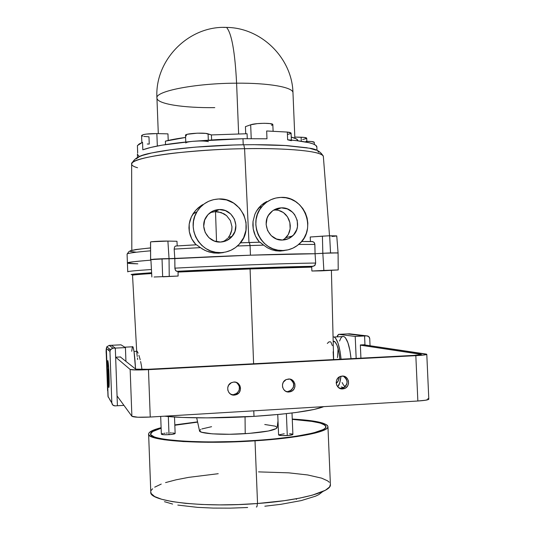 <?xml version="1.0" encoding="UTF-8"?>
<svg xmlns="http://www.w3.org/2000/svg" width="535" height="535" viewBox="0 0 535 535"><rect width="100%" height="100%" fill="white"/><g stroke="black" fill="none" stroke-linecap="round" stroke-linejoin="round"><path stroke-width="0.8" d="M134.024 351.562L136.993 351.161L138.09 353.167L137.448 351.769M138.886 355.32L139.749 358.129L138.886 355.32M140.605 361.513L141.374 365.351L140.605 361.513M141.962 369.478L141.374 365.351L141.962 369.491M333.144 351.716L333.539 359.594M330.958 342.213L332.362 345.657M327.313 343.457L328.911 341.885L330.449 341.798M177.546 271.298C219.945 269.098 283.71 266.764 312.32 266.336L311.704 267.132L311.892 271.018L323.862 270.422L322.832 253.276L328.57 252.988L338.073 252.874L322.832 253.276L323.862 270.422L338.214 269.948L311.892 271.018L311.704 267.132L250.079 268.951L253.603 363.767L250.079 268.951L178.048 272.068L177.546 271.298L250.193 268.142L313.182 266.29L250.38 268.115L176.904 271.305L177.546 271.298L176.523 271.252L175.5 270.402L174.945 268.777L174.811 258.612L153.612 259.174L162.031 258.766L162.64 276.435L162.031 258.766L167.615 258.626L169.047 258.612L169.234 276.227L169.047 258.612L174.811 258.612L174.898 268.155C219.109 265.775 286.024 263.367 315.657 263.046L315.075 253.744C285.409 253.724 218.909 256.004 174.811 258.612L250.447 255.182L315.075 253.744L315.657 263.046C286.024 263.367 219.109 265.775 174.898 268.155L175.5 270.402L176.904 271.305C219.758 269.078 284.326 266.718 313.182 266.29L315.015 265.286L315.657 263.046L314.633 265.694L312.072 266.41L311.704 267.132L250.079 268.951L178.048 272.068L177.734 271.352M154.087 277.003L178.122 276.04L178.048 272.068L178.122 276.04L154.087 277.003M337.485 357.621L338.113 348.619M133.442 274.856L132.065 274.455L134.987 274.034L151.552 272.763M151.552 272.73L134.044 274.06L131.102 274.488L132.519 274.89M150.636 260.191C135.081 261.374 127.337 262.304 127.41 262.979C127.337 262.304 135.081 261.374 150.636 260.191L146.329 260.525L150.636 260.191M127.805 271.874L127.738 271.807C127.671 271.325 135.529 270.563 151.318 269.526M163.041 276.809L178.122 276.04L163.041 276.809M337.592 252.995L330.536 252.915L338.08 252.888L336.749 235.881L329.654 235.788L330.536 252.915L315.075 253.744L322.832 253.276L315.075 253.744L314.874 244.435L298.657 244.448L314.874 244.435L314.045 242.295L312.139 241.519L314.045 242.295L314.807 243.833L315.075 253.744L250.447 255.182L250.059 245.545L249.464 242.529L240.462 242.796M323.862 270.422L311.892 271.018L321.609 270.844L338.207 269.941L323.862 270.422M151.612 273.546C138.766 274.368 132.406 274.957 132.533 275.311L136.699 351.334M139.749 358.129L140.19 359.767M136.759 352.471L136.766 351.368M137.254 356.531L136.82 353.147M137.649 359.533L137.448 357.968M137.829 263.822L127.939 263.233L137.829 263.822C131.102 263.701 127.624 263.421 127.41 262.979L127.738 271.807M127.417 262.999L133.362 261.749L146.329 260.525L133.362 261.749L127.417 262.999M151.044 259.589L169.047 258.612L167.896 241.078C162.941 240.944 150.957 241.552 150.582 241.954L150.629 259.482L150.542 242.001L151.271 241.8L167.896 241.078L169.047 258.612L174.811 258.612L250.447 255.182L315.075 253.744L330.536 252.915L329.654 235.788L322.411 236.149L322.832 253.276L322.411 236.149L310.206 237.005L310.434 241.499L310.206 237.005L327.801 235.855L336.756 235.895M223.429 252.587L218.681 253.195L223.429 252.587M220.901 252.627L218.681 253.195L213.753 252.988L208.971 251.958L204.47 250.153L200.364 247.625L174.169 249.109L174.811 258.612L174.169 249.109L200.364 247.625L196.432 244.769L175.507 246.046L174.597 246.876L174.169 249.109L174.597 246.876L175.554 246.033L196.432 244.769L202.364 248.982L206.671 251.142L213.753 252.988L218.681 253.195L226.058 251.938L230.966 250.24L235.44 247.611L239.305 244.147L243.659 237.694L245.966 230.231L246.033 222.386L243.846 214.843L239.606 208.229L233.661 203.113L226.512 199.936L218.775 198.98C241.205 197.422 255.222 227.756 239.573 243.853C234.557 249.317 228.331 252.246 220.901 252.627C200.678 254.185 185.765 228.84 196.947 211.766C202.076 203.768 209.352 199.501 218.775 198.98L213.619 199.629L208.69 201.28L204.183 203.882L200.277 207.333L197.114 211.492L194.827 216.214L193.496 221.309L193.188 226.579L193.904 231.815L195.629 236.824L198.278 241.405L201.762 245.378L205.935 248.594L210.643 250.928L215.699 252.286L220.901 252.627M284.306 250.587L280.052 251.102L284.306 250.587M249.343 242.495L250.059 245.545L263.648 245.13L267.433 247.785L271.546 249.698L275.792 250.801L280.052 251.102L283.028 250.514C261.274 252.293 247.056 222.593 262.016 206.463C267.039 200.759 273.311 197.736 280.842 197.408L285.924 197.789L290.853 199.174L295.434 201.501L299.486 204.684L302.87 208.61L305.445 213.111L307.117 218.026L307.832 223.175L307.551 228.345L306.294 233.354L304.101 238.008L301.051 242.128L297.266 245.552L292.886 248.153L288.084 249.832L283.028 250.514L277.933 250.173L272.977 248.828L268.356 246.515L264.257 243.331L260.839 239.399L258.224 234.865L256.532 229.903L255.817 224.72L256.111 219.504L257.395 214.461L259.629 209.787L262.718 205.667L266.544 202.257L270.957 199.682L275.786 198.044L280.842 197.408C304.549 195.69 317.482 229.843 298.69 244.415C294.163 248.213 288.94 250.246 283.028 250.514L280.052 251.102L275.792 250.801L271.546 249.698L267.433 247.785L263.648 245.13L237.44 245.993L250.059 245.545L250.447 255.182L150.883 259.428L151.86 276.996M211.8 212.134L214.97 211.673L219.196 209.539C232.518 208.59 241.151 226.365 232.21 236.283C229.127 239.881 225.222 241.8 220.48 242.047C207.968 242.997 199.007 227.054 206.309 216.775C209.432 212.248 213.726 209.834 219.196 209.539L214.97 211.673L210.282 212.576M275.592 210.014L278.34 210.302L275.592 210.014L281.27 207.854C295.4 206.804 303.419 226.967 292.491 236.015C289.669 238.53 286.372 239.874 282.6 240.041C269.185 241.118 260.699 222.587 270.222 212.97C273.218 209.753 276.903 208.048 281.27 207.854L275.592 210.014L273.546 210.181M244.582 148.703C272.228 147.981 321.02 149.686 323.347 156.394C323.12 151.512 289.903 147.847 244.582 148.703L248.969 242.509L244.582 148.703C185.785 149.539 129.129 157.845 131.643 164.091C131.356 160.125 151.953 155.511 177.052 152.803C203.374 150.221 225.884 148.857 244.582 148.703L243.806 144.784L244.582 148.703M243.552 144.764L243.552 144.764C220.955 145.052 178.991 147.265 152.007 152.896M214.782 107.629C183.739 108.043 157.109 104.024 156.942 98.092C154.829 91.264 195.128 83.253 236.597 83.179C234.979 51.775 231.628 33.183 226.539 27.412L223.436 27.405M273.104 131.202L272.83 124.561C273.238 122.796 255.228 122.976 250.668 124.795L245.431 126.641L245.719 133.73L245.431 126.641L250.668 124.795L257.362 123.618L264.196 123.291L269.981 123.585L272.837 124.608M156.942 97.952C154.535 60.482 188.373 25.54 226.539 27.412C231.628 33.183 234.979 51.775 236.597 83.179C268.811 82.885 292.993 87.272 292.966 92.629C292.993 87.272 268.811 82.885 236.597 83.179L238.63 133.79L236.597 83.179C195.128 83.253 154.829 91.264 156.942 98.092L158.3 133.623M266.664 130.981L266.985 138.792L242.977 138.712L243.224 144.771L242.977 138.712L266.985 138.792L266.664 130.981L287.328 132.065L268.623 131.068M316.994 150.322L316.847 146.797C316.178 143.694 306.448 141.354 287.649 139.789L287.328 132.065L290.01 132.453L291.087 133.101M215.518 211.659L216.541 241.686L215.518 211.659M227.676 238.276L225.282 240.342L227.676 238.276M232.21 236.283L228.325 237.553L230.531 234.103L231.708 230.491L231.976 226.713L230.404 220.627L226.579 215.638L224.011 213.813L218.086 211.806L214.97 211.673L221.149 212.529L226.579 215.638L230.404 220.627L231.976 226.713L231.815 229.869L229.629 235.768M263.815 203.233L266.791 201.508L261.053 205.427L263.815 203.233M258.612 208.028L261.053 205.427L256.546 210.991L258.612 208.028M254.894 214.261L256.546 210.991L254.894 214.261L253.028 221.403L254.894 214.261M252.861 225.115L253.028 221.403L253.209 228.84L252.861 225.115M254.071 232.491L253.209 228.84L255.422 235.982L254.071 232.491M257.248 239.272L255.422 235.982L259.421 242.188L257.248 239.272M259.89 242.174L263.648 245.13L260.063 242.201L249.397 242.489M176.45 245.986L175.935 245.98L176.45 245.986M198.238 207.821L201.24 205.54L195.549 210.496L198.238 207.821M193.255 213.492L195.549 210.496L191.383 216.809L193.255 213.492M190.005 220.387L191.383 216.809L189.189 224.111L190.005 220.387M188.949 227.963L189.189 224.111L189.316 231.749L188.949 227.963M190.273 235.433L189.316 231.749L191.757 238.864L190.273 235.433M193.73 242.041L191.757 238.864L196.037 244.789L193.73 242.041M176.978 241.272L177.192 245.893L176.978 241.272L167.896 241.078L176.978 241.272M304.977 241.466L312.139 241.519M137.381 145.741L139.18 143.968L142.544 142.31L137.415 145.6L137.655 153.017M147.265 143.995L149.245 144.069L148.971 136.813L143.775 136.405M290.378 133.67L288.057 134.312M291.247 137.087L296.403 138.939L297.895 140.631C297.707 139.327 295.487 138.144 291.247 137.087M314.353 144.457L314.259 142.31C313.831 141.641 311.069 141.32 305.973 141.36L311.417 141.521L314.259 142.343M165.389 141.16L185.598 137.441C177.219 138.558 170.484 139.802 165.389 141.16L165.522 144.59L165.389 141.16M186.427 135.843L185.511 135.241L187.457 134.252L197.268 133.175L205.58 133.389L211.419 134.927L247.076 133.73L211.419 134.927L211.619 139.909L211.419 134.927L208.075 133.85C204.049 132.312 184.689 133.523 185.511 135.255L185.772 142.002M306.849 141.354L306.715 138.19C306.501 137.662 304.636 137.341 301.118 137.227L294.818 137.067L304.107 137.408L306.715 138.231M306.535 138.491L302.69 139.521M301.118 137.227L301.285 141.247L301.118 137.227M272.803 124.722L271.599 125.424M250.668 124.795L251.229 138.639L250.668 124.795M247.277 138.659L247.076 133.73L247.277 138.659M156.862 133.589L167.963 133.87L168.217 140.458L167.963 133.87L156.862 133.589C148.048 133.596 142.959 134.245 141.588 135.542L143.226 134.646L146.229 134.098L156.862 133.589L157.33 146.022L156.862 133.589M142.651 136.171L141.601 135.596M137.655 153.084L137.415 145.6L137.689 152.956M305.973 141.36L306 142.042L305.973 141.36M143.788 149.526L150.81 147.433L162.138 145.145L191.008 141.514M185.812 143.026C185.986 142.33 188.394 141.755 193.048 141.3L217.611 139.575L242.977 138.712L193.048 141.3C168.632 143.594 151.893 146.436 142.825 149.813L142.544 142.31L142.825 149.813M291.374 140.096L291.08 133.054L287.328 132.065L287.649 139.789L291.401 140.718M287.649 139.789L296.223 140.591L309.123 142.718L313.276 143.989L315.857 145.366L316.86 147.118M138.832 155.859L137.495 154.448M253.022 144.671L286.733 145.573L307.224 147.807M309.671 148.282L315.998 150.141M317.803 151.151L318.7 152.207M136.204 158.868L139.495 156.568L142.511 155.397L151.224 153.063M156.862 151.933L170.464 149.793L195.609 147.118L233.889 144.992M152.956 259.622L150.589 259.515L150.542 242.001M150.562 250.815C134.833 252.166 127.002 253.276 127.083 254.152L127.41 262.952M136.251 252.199L130.426 251.457M130.219 250.781L135.803 249.537L150.556 247.899M286.686 236.851L284.7 238.73L288.298 234.531L286.686 236.851M289.468 231.856L288.298 234.531L290.144 228.88L289.468 231.856M290.284 225.73L290.144 228.88L289.863 222.58L290.284 225.73M288.907 219.564L289.863 222.58L287.469 216.829L288.907 219.564M285.623 214.482L287.469 216.829L283.436 212.576L285.623 214.482M280.995 211.171L283.436 212.576L278.34 210.302L280.995 211.171M336.629 235.962L335.779 236.122M335.077 236.202L332.041 236.463M208.322 140.117L208.075 133.85L208.322 140.117M193.048 141.3C199.97 140.785 205.079 140.899 208.382 141.641M137.548 167.743C133.71 166.686 131.744 165.469 131.643 164.091C135.87 153.746 150.442 153.418 170.183 149.847C192.078 146.991 216.615 145.299 243.793 144.771C258.893 144.577 272.569 144.811 284.834 145.473L309.136 148.168C316.098 148.884 320.833 151.626 323.347 156.394L329.52 235.795M282.6 240.041L288.579 238.623L293.534 234.972L296.718 229.655L297.487 226.613L297.226 220.353L294.638 214.635L292.585 212.255L287.342 208.917L281.27 207.854L275.284 209.245L272.616 210.81L268.436 215.371L267.085 218.206L266.129 224.412L267.587 230.552L271.238 235.674L276.508 239.011L282.6 240.041L284.7 238.73M222.707 241.82L225.282 240.342M219.196 209.539L225.389 210.603L230.732 213.98L234.417 219.143L235.881 225.309L234.912 231.555L231.648 236.925L226.586 240.616L220.48 242.047L214.274 241.011L208.897 237.647L205.193 232.464L203.715 226.265L204.698 219.992L207.995 214.615L213.084 210.944L219.196 209.539M202.845 204.557L201.24 205.54M339.431 376.874C338.648 380.726 337.572 382.786 336.201 383.053L338.06 381.268L339.431 376.874M342.734 336.408L344.045 336.575L345.383 337.719L347.931 342.728L349.97 350.733L351.034 358.677C349.683 346.145 347.322 338.762 343.945 336.528L342.226 336.615M333.058 336.869L334.181 337.003C337.451 339.243 339.745 346.647 341.069 359.199L340.033 351.241L338.046 343.216L335.572 338.194L334.275 337.05L333.058 336.869M350.445 333.92L347.523 333.914L364.582 335.967L366.736 335.866L364.582 335.967L364.97 344.988L364.582 335.967L347.523 333.914L338.635 334.342L355.213 336.428L364.582 335.967L364.964 344.707L364.582 335.967L355.213 336.428L356.163 358.41L355.213 336.428L338.635 334.342L337.471 335.612L337.13 336.863L338.635 334.342L347.523 333.914L364.582 335.967L347.523 333.914L349.368 333.827M341.31 386.932L343.865 387.701L341.31 386.932M345.229 386.665L343.557 385.126L342.119 382.552M339.578 341.036L340.935 337.939L342.112 336.682M364.964 344.707L360.349 344.941L360.924 358.156L360.349 344.941L364.964 344.707M337.705 386.772L339.732 382.819L340.989 376.239C340.34 381.702 339.243 385.213 337.705 386.772M333.171 341.223L334.883 341.731L336.983 345.182L338.749 351.288L339.919 359.259C338.802 349.087 336.91 343.102 334.248 341.297L333.171 341.223M230.645 394.161L234.363 395.118C227.736 395.833 225.101 385.661 231.167 382.786L233.842 382.037L236.316 382.398L238.456 383.695L239.934 385.742L240.523 388.216L240.135 390.744L238.831 392.944L235.607 394.924L233.099 395.064L230.739 394.221L228.893 392.516L227.836 390.209L227.736 387.654L228.605 385.24L231.401 382.665L233.842 382.037C240.683 381.321 243.077 391.988 236.651 394.556L234.363 395.118L233.421 394.636L235.701 394.074C240.563 390.329 240.743 386.43 236.256 382.371M285.83 391.326L289 391.994C282.166 392.723 279.892 381.89 286.379 379.509L289.696 379.081L292.016 379.924L293.829 381.615L294.865 383.896L294.972 386.424L294.13 388.818L292.458 390.704L290.224 391.801L287.756 391.941L285.443 391.105L283.624 389.413L282.58 387.126L282.473 384.591L283.323 382.197L286.064 379.649L288.459 379.027C295.467 378.305 297.52 389.52 290.772 391.627L289 391.994L287.803 391.533L289.569 391.165C294.925 387.353 295.113 383.354 290.13 379.161M340.019 388.423L342.674 388.925C335.753 389.661 333.74 378.426 340.434 376.413L343.343 376.125L345.617 376.961L347.402 378.64L348.425 380.9L348.539 383.408L347.71 385.775L346.078 387.648L343.878 388.731L341.457 388.871L338.2 387.293L336.769 385.28L336.187 382.846L336.555 380.358L337.812 378.198L339.772 376.693L342.126 376.072C349.194 375.349 351.013 386.885 344.112 388.664L342.674 388.925L341.23 388.477L342.654 388.223C348.285 384.411 348.479 380.372 343.243 376.112M363.553 344.781L426.79 354.371C426.281 354.845 422.63 355.28 415.829 355.661L417.855 401.003C424.663 400.548 428.314 399.946 428.809 399.184L425.572 400.233L417.855 401.003L415.829 355.661L148.469 369.658L150.248 417.039L417.855 401.003L150.248 417.039L148.469 369.658C138.05 370.126 131.944 370.059 130.152 369.458L131.884 416.257C133.696 417.287 139.816 417.547 150.248 417.039L137.796 417.233L131.884 416.257L130.152 369.458L115.7 357.193L130.152 369.458L136.037 369.966L148.469 369.658L423.539 355.066L426.295 354.618L426.622 354.203L425.853 354.03L363.553 344.781M117.058 395.913L131.884 416.257L117.058 395.913M120.362 356.959L135.756 369.163L147.954 369.29C141.046 369.605 136.98 369.565 135.756 369.163L120.362 356.959M147.954 369.29L414.05 355.38L421.366 354.518L414.05 355.38L147.954 369.29M230.953 394.282L232.17 394.583M233.421 394.636L236.931 393.339L239.172 390.282L239.386 386.504L238.336 384.21L236.503 382.518M287.803 391.533L291.247 390.242L293.441 387.22L293.641 383.475L292.612 381.201L290.806 379.522M339.859 388.403L343.57 387.855L345.51 386.357L346.76 384.21L347.128 381.736L346.553 379.315L344.159 376.573M420.777 354.745L420.757 354.297L360.363 345.162L420.757 354.297L420.777 354.745M427.86 398.608L428.635 398.909M370.046 345.744L369.745 338.709L370.046 345.744M366.736 335.866L368.809 336.642L369.745 338.709C369.491 336.91 368.488 335.96 366.736 335.866L349.569 333.82L366.736 335.866M125.431 347.603L125.939 361.379L125.431 347.603L115.306 348.098L115.64 357.199L115.306 348.098L125.431 347.603L120.99 344.828L125.431 347.603M109.167 345.396L111.42 345.289L115.306 348.098L117.419 405.744L123.946 405.363L117.419 405.744L117.085 396.616L117.419 405.744L115.079 405.878L112.831 405.089L111.835 402.935L109.956 351.475L111.835 402.935L107.996 396.422L106.258 348.82L106.365 348.479L109.956 351.475L110.792 349.228L112.965 348.211L109.214 345.396L111.42 345.289L115.306 348.098L111.42 345.289L120.937 344.828M120.629 356.945L115.64 357.199L120.629 356.945M117.085 396.616L117.553 396.589L117.085 396.616M109.688 399.531L111.835 402.935C112.096 404.814 113.173 405.797 115.079 405.878L117.419 405.744L115.306 348.098L112.965 348.211L115.306 348.098L111.42 345.289L120.99 344.828M131.717 351.274L132.366 346.874M132.546 346.606L133.155 347.322L134.044 351.682L135.556 369.003C134.827 356.484 133.944 349.074 132.907 346.78L132.392 346.807M107.535 373.102C107.274 364.656 107.381 360.496 107.843 360.63C108.317 362.289 108.712 367.063 109.04 374.935L107.789 360.543L107.408 368.073L108.097 382.813L108.612 387.019L108.906 387.44L109.026 386.872L109.04 374.935C109.3 383.434 109.2 387.594 108.732 387.42L107.535 373.102L107.95 373.082L107.535 373.102M108.953 350.639L108.939 348.506M108.137 397.07L106.365 348.479L106.833 346.78L109.214 345.396L106.813 346.8L106.365 348.479L109.956 351.475L110.431 349.703L112.965 348.211L109.214 345.396M107.595 390.657L106.258 354.056C105.937 350.973 106.124 348.553 106.813 346.8L110.431 349.703M108.03 372.494L108.271 369.812L107.916 373.042L108.565 373.249L108.144 373.236L108.204 374.981L108.19 369.886L108.043 372.821L108.558 372.668L108.585 373.724L108.986 373.59L108.144 375.042L108.632 378.058L108.157 375.403M107.916 373.042L108.565 373.062L107.916 373.042M108.03 372.748L108.558 372.668L108.652 374.774L108.137 375.135M196.693 417.822L199.488 430.722C198.625 433.624 221.918 435.243 245.211 433.684L245.057 416.859L245.211 433.684C265.066 432.206 275.699 430.18 277.11 427.599L278.013 420.851M253.998 416.364L253.777 410.833L253.998 416.364C290.251 413.936 313.517 410.699 323.789 406.64L313.864 409.509L296.009 412.492L280.634 414.257L253.998 416.364C220.139 418.464 183.585 418.323 164.553 416.183L182.442 417.44L207.139 417.875L253.998 416.364M325.962 426.716L325.741 426.696C326.678 431.578 296.417 437.857 254.566 440.492L254.613 440.559C296.584 437.911 326.912 431.618 325.962 426.716C324.892 423.098 313.664 420.637 292.27 419.34C313.771 420.657 324.926 423.145 325.735 426.803C326.283 431.671 296.096 437.877 254.566 440.492L236.082 441.502L208.764 441.97L184.575 441.275L165.924 439.523L157.384 437.877L154.388 436.941L151.004 434.901L150.616 433.818L152.368 431.591L161.129 428.167C154.401 430.02 150.897 431.885 150.623 433.758C147.8 440.252 200.438 444.251 254.613 440.559L272.362 439.155L295.721 436.359L313.209 433.022L323.407 429.491L325.079 428.334L325.882 427.204L325.828 426.114L324.932 425.071L320.759 423.165L309.096 420.858L292.27 419.34C313.53 420.644 324.691 423.091 325.741 426.696C324.598 423.098 313.443 420.664 292.27 419.373L313.457 421.567L320.552 423.185L324.718 425.084M196.746 422.202L174.825 425.225L194.419 422.463M254.566 440.492C200.545 444.177 148.041 440.198 150.843 433.718C151.111 431.872 154.541 430.026 161.129 428.194C154.408 430.066 150.977 431.939 150.837 433.825L152.582 431.584L161.129 428.221C154.408 430.093 150.977 431.972 150.837 433.852L150.837 433.825C148.563 440.252 200.892 444.157 254.566 440.492M256.419 507.006C256.934 507.187 257.228 506.03 257.302 503.529C257.228 506.03 256.934 507.187 256.419 507.006L256.339 506.939M327.955 426.79C327.039 422.944 315.142 420.37 292.257 419.059L310.628 420.677L322.585 423.031L326.885 424.977L327.808 426.041L327.881 427.157L327.079 428.314L325.387 429.498L314.988 433.109L297.106 436.527L281.711 438.519L255.014 440.827C199.923 444.592 146.269 440.572 148.616 433.992C148.804 431.872 152.97 429.772 161.109 427.692L152.582 430.488L149.105 432.788L148.616 433.918L148.998 435.029L150.268 436.099L152.428 437.115L164.198 439.763L183.271 441.562L208.035 442.278L226.519 442.091L255.014 440.827L257.542 503.509L255.014 440.827C297.614 438.145 328.517 431.778 327.955 426.79L330.409 484.85C331.065 491.912 300.202 500.412 257.542 503.509L284.259 500.686L299.66 498.118L312.353 495.156L325.313 490.294L329.56 486.99L330.389 484.389M174.811 424.897L197.569 421.868L174.811 424.897M148.623 434.106L150.79 492.06C148.536 501.335 202.384 507.916 257.542 503.509L238.523 504.565L219.611 504.893L201.708 504.478L185.645 503.355L172.13 501.583L161.69 499.275L154.662 496.554L151.191 493.537L150.796 491.966M175.139 433.477L173.648 434.106L169.006 434.661L163.917 434.721L161.356 434.159C161.884 434.714 164.432 434.875 169.006 434.661L168.324 416.551L169.006 434.661C172.785 434.38 174.825 433.992 175.146 433.49L174.51 417.019M284.219 433.785L278.588 434.922C279.25 435.557 282.146 435.764 287.282 435.537L286.379 413.655L287.282 435.537C290.759 435.276 292.632 434.901 292.892 434.42L292.01 413M329.306 482.262L327.527 480.811L321.642 478.156L307.658 474.953L288.739 472.84L258.545 471.883M218.226 473.702L188.641 477.367L176.055 479.815L165.569 482.59M161.249 484.068L154.709 487.171M152.582 488.769L151.265 490.368M247.651 507.508L230.144 508.143L213.144 508.089L197.442 507.354L177.827 505.087M172.618 504.064L164.466 501.683M322.812 491.531L318.827 494.607L315.596 496.159L301.258 500.586L280.882 504.318L264.832 506.21M197.629 422.135L174.825 425.251L197.629 422.135M175.099 433.39L172.544 432.929M171.414 432.889L170.17 432.889M167.502 432.989L166.191 433.089M164.954 433.216L163.837 433.363M162.894 433.537L161.383 434.079M277.752 414.538L278.588 434.908L281.858 435.597L288.619 435.43L292.792 434.574L292.277 434.045L289.575 433.724M200.732 429.451L199.515 430.922L201.655 432.26L212.301 433.845L229.542 434.273L249.049 433.417L268.383 431.016L276.441 428.502L277.103 427.512L275.324 426.174L264.758 424.496M211.572 426.689L201.855 428.95M333.185 341.765L334.897 341.738M331.399 270.362L333.633 359.587M338.08 252.881L338.214 269.948M294.865 138.204L292.966 92.629C292.13 58.288 261.495 27.666 226.539 27.412M260.063 242.201L240.436 242.83M196.586 244.789L175.507 246.046M131.817 250.26L131.643 164.091M301.579 241.526L312.948 241.606M127.083 254.118L129.015 251.47L131.416 250.587C135.054 249.684 141.434 248.808 150.556 247.966M137.515 157.277L137.395 154.006M141.588 135.542L141.855 142.591M292.491 236.015L285.944 237.647M262.016 206.463L258.779 207.827M196.947 211.766L192.888 214.06M336.749 382.853L336.187 382.886M343.945 336.528L334.181 337.003M236.651 394.556L235.701 394.074M290.772 391.627L289.569 391.165M344.112 388.664L342.654 388.223M428.809 399.184L426.79 354.371M124.749 347.175L132.907 346.78M108.17 369.926L108.632 367.184M109.18 380.753L108.525 378.191M161.356 434.159L160.687 416.417M295.801 498.861L296.571 499.289"/></g></svg>

